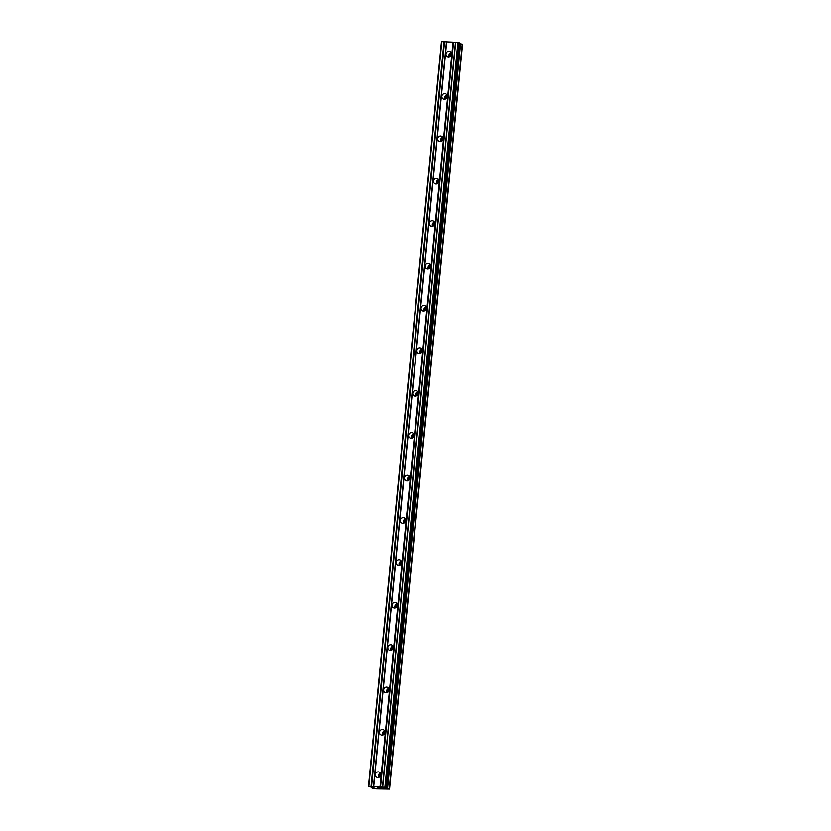 <?xml version="1.0" encoding="UTF-8"?>
<svg xmlns="http://www.w3.org/2000/svg" width="831" height="831" viewBox="0 0 831 831"><rect width="100%" height="100%" fill="white"/><g stroke="black" fill="none" stroke-linecap="round" stroke-linejoin="round"><path stroke-width="1.25" d="M375.352 774.565A2.867 2.659 114.3 0 1 379.206 772.092A2.867 2.659 114.3 0 1 380.712 774.845A2.867 2.659 114.3 0 1 376.848 777.317A2.867 2.659 114.3 0 1 375.352 774.565M378.521 777.452A2.867 2.659 114.3 0 1 380.421 773.256M379.507 732.173A2.867 2.659 114.3 0 1 383.361 729.701A2.867 2.659 114.3 0 1 384.867 732.454A2.867 2.659 114.3 0 1 381.014 734.926A2.867 2.659 114.3 0 1 379.507 732.173M382.675 735.061A2.867 2.659 114.3 0 1 384.576 730.865M383.662 689.782A2.867 2.659 114.3 0 1 387.516 687.31A2.867 2.659 114.3 0 1 389.022 690.062A2.867 2.659 114.3 0 1 385.169 692.535A2.867 2.659 114.3 0 1 383.662 689.782M386.841 692.67A2.867 2.659 114.3 0 1 388.731 688.473M387.817 647.401A2.867 2.659 114.3 0 1 391.681 644.929A2.867 2.659 114.3 0 1 393.177 647.671A2.867 2.659 114.3 0 1 389.324 650.143A2.867 2.659 114.3 0 1 387.817 647.401M390.996 650.278A2.867 2.659 114.3 0 1 392.886 646.082M391.972 605.01A2.867 2.659 114.3 0 1 395.836 602.537A2.867 2.659 114.3 0 1 397.343 605.28A2.867 2.659 114.3 0 1 393.479 607.752A2.867 2.659 114.3 0 1 391.972 605.01M395.151 607.897A2.867 2.659 114.3 0 1 397.041 603.69M396.127 562.618A2.867 2.659 114.3 0 1 399.991 560.146A2.867 2.659 114.3 0 1 401.498 562.888A2.867 2.659 114.3 0 1 397.634 565.36A2.867 2.659 114.3 0 1 396.127 562.618M399.306 565.506A2.867 2.659 114.3 0 1 401.196 561.309M400.282 520.227A2.867 2.659 114.3 0 1 404.146 517.755A2.867 2.659 114.3 0 1 405.653 520.497A2.867 2.659 114.3 0 1 401.789 522.969A2.867 2.659 114.3 0 1 400.282 520.227M403.461 523.115A2.867 2.659 114.3 0 1 405.362 518.918M404.448 477.835A2.867 2.659 114.3 0 1 408.301 475.363A2.867 2.659 114.3 0 1 409.808 478.105A2.867 2.659 114.3 0 1 405.944 480.578A2.867 2.659 114.3 0 1 404.448 477.835M407.616 480.723A2.867 2.659 114.3 0 1 409.517 476.527M408.603 435.444A2.867 2.659 114.3 0 1 412.456 432.972A2.867 2.659 114.3 0 1 413.963 435.724A2.867 2.659 114.3 0 1 410.099 438.197A2.867 2.659 114.3 0 1 408.603 435.444M411.771 438.332A2.867 2.659 114.3 0 1 413.672 434.135M412.758 393.053A2.867 2.659 114.3 0 1 416.611 390.58A2.867 2.659 114.3 0 1 418.118 393.333A2.867 2.659 114.3 0 1 414.264 395.805A2.867 2.659 114.3 0 1 412.758 393.053M415.926 395.94A2.867 2.659 114.3 0 1 417.827 391.744M416.913 350.661A2.867 2.659 114.3 0 1 420.777 348.189A2.867 2.659 114.3 0 1 422.273 350.942A2.867 2.659 114.3 0 1 418.419 353.414A2.867 2.659 114.3 0 1 416.913 350.661M420.091 353.549A2.867 2.659 114.3 0 1 421.982 349.352M421.068 308.28A2.867 2.659 114.3 0 1 424.932 305.808A2.867 2.659 114.3 0 1 426.428 308.55A2.867 2.659 114.3 0 1 422.574 311.023A2.867 2.659 114.3 0 1 421.068 308.28M424.246 311.158A2.867 2.659 114.3 0 1 426.137 306.961M425.223 265.889A2.867 2.659 114.3 0 1 429.087 263.417A2.867 2.659 114.3 0 1 430.593 266.159A2.867 2.659 114.3 0 1 426.729 268.631A2.867 2.659 114.3 0 1 425.223 265.889M428.401 268.777A2.867 2.659 114.3 0 1 430.292 264.57M429.378 223.497A2.867 2.659 114.3 0 1 433.242 221.025A2.867 2.659 114.3 0 1 434.748 223.768A2.867 2.659 114.3 0 1 430.884 226.24A2.867 2.659 114.3 0 1 429.378 223.497M432.556 226.385A2.867 2.659 114.3 0 1 434.447 222.189M433.533 181.106A2.867 2.659 114.3 0 1 437.397 178.634A2.867 2.659 114.3 0 1 438.903 181.376A2.867 2.659 114.3 0 1 435.039 183.848A2.867 2.659 114.3 0 1 433.533 181.106M436.711 183.994A2.867 2.659 114.3 0 1 438.612 179.797M437.698 138.715A2.867 2.659 114.3 0 1 441.552 136.242A2.867 2.659 114.3 0 1 443.058 138.985A2.867 2.659 114.3 0 1 439.194 141.457A2.867 2.659 114.3 0 1 437.698 138.715M440.866 141.602A2.867 2.659 114.3 0 1 442.767 137.406M441.853 96.323A2.867 2.659 114.3 0 1 445.707 93.851A2.867 2.659 114.3 0 1 447.213 96.593A2.867 2.659 114.3 0 1 443.359 99.066A2.867 2.659 114.3 0 1 441.853 96.323M445.021 99.211A2.867 2.659 114.3 0 1 446.922 95.014M446.008 53.932A2.867 2.659 114.3 0 1 449.862 51.46A2.867 2.659 114.3 0 1 451.368 54.212A2.867 2.659 114.3 0 1 447.514 56.685A2.867 2.659 114.3 0 1 446.008 53.932M449.187 56.82A2.867 2.659 114.3 0 1 451.077 52.623M449.82 56.57A4.093 3.802 114.3 0 1 451.306 53.267M445.655 98.962A4.093 3.802 114.3 0 1 447.151 95.648M441.5 141.353A4.093 3.802 114.3 0 1 442.996 138.039M437.345 183.744A4.093 3.802 114.3 0 1 438.841 180.431M433.19 226.136A4.093 3.802 114.3 0 1 434.686 222.822M429.035 268.527A4.093 3.802 114.3 0 1 430.531 265.214M424.88 310.919A4.093 3.802 114.3 0 1 426.376 307.605M420.725 353.3A4.093 3.802 114.3 0 1 422.221 349.996M416.57 395.691A4.093 3.802 114.3 0 1 418.055 392.388M412.405 438.082A4.093 3.802 114.3 0 1 413.9 434.769M408.25 480.474A4.093 3.802 114.3 0 1 409.745 477.16M404.095 522.865A4.093 3.802 114.3 0 1 405.59 519.552M399.94 565.257A4.093 3.802 114.3 0 1 401.435 561.943M395.785 607.648A4.093 3.802 114.3 0 1 397.28 604.334M391.63 650.039A4.093 3.802 114.3 0 1 393.125 646.726M387.475 692.42A4.093 3.802 114.3 0 1 388.96 689.117M383.309 734.812A4.093 3.802 114.3 0 1 384.805 731.509M379.154 777.203A4.093 3.802 114.3 0 1 380.65 773.89M386.488 787.715L459.522 42.869L457.923 42.371L441.458 41.612L368.424 786.469L384.888 787.227L386.488 787.715L385.075 788.307L389.542 789.097L376.536 788.889L372.298 788.214L373.96 787.736L368.424 786.469M459.439 43.711L460.582 43.825L387.547 788.681M389.542 789.097L462.576 44.24L460.582 43.825M381.834 788.287L380.369 788.214M381.429 788.11L380.629 788.068L381.429 788.1M380.577 788.037L381.356 788.079M379.487 787.819L382.083 788.328M377.399 787.684L378.926 788.089M453.04 42.121L380.006 786.978M446.714 41.799L373.68 786.656M453.56 42.204L380.525 787.061M455.471 42.298L382.437 787.154M455.72 42.256L382.686 787.113M457.923 42.371L384.888 787.227M458.702 42.495L385.667 787.352M462.244 44.095L389.209 788.941M372.049 787.279L371.966 788.068M372.807 787.393L372.755 787.933M441.832 41.55L368.798 786.406M444.034 41.664L371 786.521M444.554 41.747L371.519 786.604M446.465 41.841L373.431 786.697"/></g></svg>

